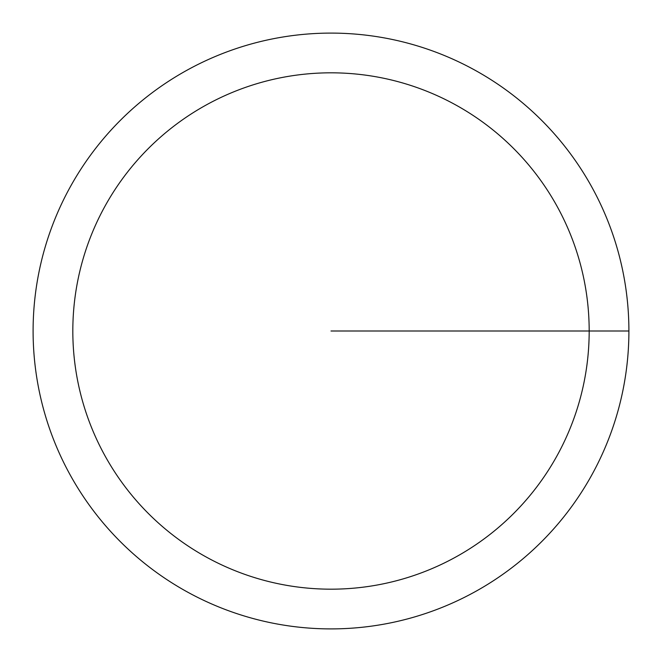 <?xml version="1.0" encoding="UTF-8"?>
<svg xmlns="http://www.w3.org/2000/svg" width="662" height="662" viewBox="0 0 662 662"><rect width="100%" height="100%" fill="white"/><g stroke="black" fill="none" stroke-linecap="round" stroke-linejoin="round"><path stroke-width="0.99" d="M33.1 331A297.9 297.9 0 0 1 479.95 73.01A297.9 297.9 0 0 1 479.95 588.99A297.9 297.9 0 0 1 33.1 331M72.82 331A258.18 258.18 0 0 1 460.09 107.41A258.18 258.18 0 0 1 460.09 554.591A258.18 258.18 0 0 1 72.82 331M331 331L628.9 331"/></g></svg>
